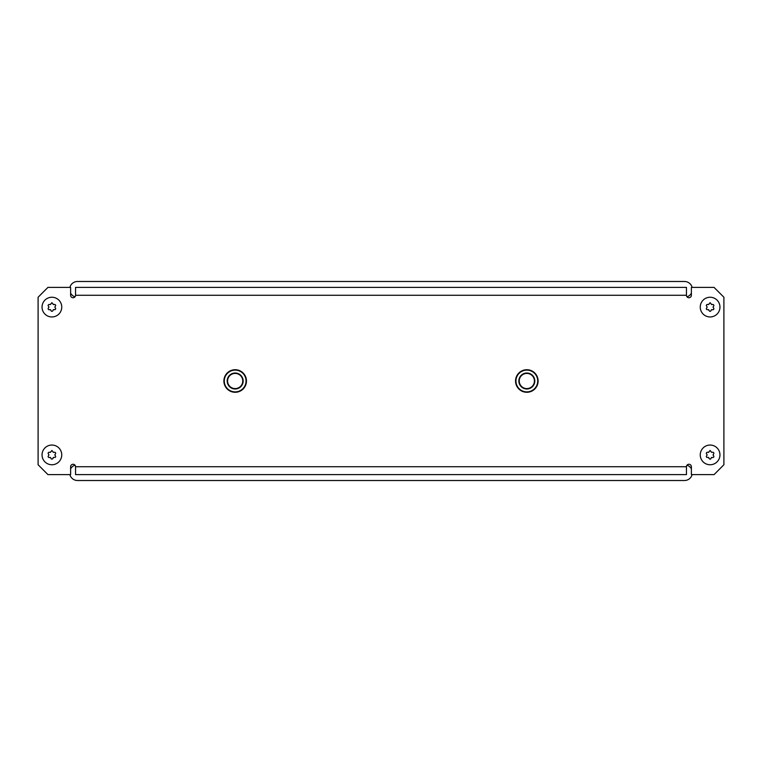 <?xml version="1.0" encoding="UTF-8"?>
<svg xmlns="http://www.w3.org/2000/svg" width="762" height="762" viewBox="0 0 762 762"><rect width="100%" height="100%" fill="white"/><g stroke="black" fill="none" stroke-linecap="round" stroke-linejoin="round"><path stroke-width="1.14" d="M73.076 297.742A2.467 2.467 0 0 0 75.543 295.275L75.543 287.388L686.457 287.388L686.457 295.275A2.467 2.467 0 0 0 688.924 297.742A2.467 2.467 0 0 0 691.382 295.275L691.382 287.388L714.051 287.388L723.9 297.247L723.9 464.753L714.051 474.612L691.382 474.612L691.382 466.725A2.467 2.467 0 0 0 688.924 464.258A2.467 2.467 0 0 0 686.457 466.725L686.457 474.612L75.543 474.612L75.543 466.725A2.467 2.467 0 0 0 73.076 464.258A2.467 2.467 0 0 0 70.618 466.725L70.618 474.612L47.949 474.612L38.1 464.753L38.1 297.247L47.949 287.388L70.618 287.388L70.618 295.275A2.467 2.467 0 0 0 73.076 297.742A2.467 2.467 0 0 1 70.618 295.275M692.115 474.612A7.887 7.887 0 0 1 684.486 480.517L77.514 480.517A7.887 7.887 0 0 1 69.885 474.612M70.618 468.82A7.887 7.887 0 0 1 74.99 465.172A2.467 2.467 0 0 0 70.618 466.725M684.486 474.612L77.514 474.612M687.01 465.172A7.887 7.887 0 0 1 691.382 468.82M69.885 287.388A7.887 7.887 0 0 1 77.514 281.483L684.486 281.483A7.887 7.887 0 0 1 692.115 287.388M691.382 293.18A7.887 7.887 0 0 1 687.01 296.828M77.514 287.388L684.486 287.388M74.99 296.828A7.887 7.887 0 0 1 70.618 293.18M515.55 381A11.278 11.278 0 0 1 526.828 369.722A11.278 11.278 0 0 1 538.115 381A11.278 11.278 0 0 0 526.828 369.722A11.278 11.278 0 0 0 515.55 381A11.278 11.278 0 0 0 526.828 392.278A11.278 11.278 0 0 0 538.115 381A11.278 11.278 0 0 1 526.828 392.278A11.278 11.278 0 0 1 515.55 381M534.419 381A7.591 7.591 0 0 0 526.828 373.409A7.591 7.591 0 0 0 519.246 381A7.591 7.591 0 0 0 526.828 388.591A7.591 7.591 0 0 0 534.419 381A7.591 7.591 0 0 0 526.828 373.409A7.591 7.591 0 0 0 519.246 381M228.248 372.094A11.278 11.278 0 0 1 244.078 374.075A11.278 11.278 0 0 1 242.097 389.906A11.278 11.278 0 0 0 244.078 374.075A11.278 11.278 0 0 0 228.248 372.094A11.278 11.278 0 0 0 226.266 387.925A11.278 11.278 0 0 0 242.097 389.906A11.278 11.278 0 0 1 226.266 387.925A11.278 11.278 0 0 1 228.248 372.094A11.278 11.278 0 0 0 226.266 387.925A11.278 11.278 0 0 0 242.097 389.906A11.278 11.278 0 0 1 226.266 387.925A11.278 11.278 0 0 1 228.248 372.094M239.83 386.991A7.591 7.591 0 0 0 241.163 376.342A7.591 7.591 0 0 0 230.515 375.009A7.591 7.591 0 0 0 229.181 385.658A7.591 7.591 0 0 0 239.83 386.991A7.591 7.591 0 0 0 241.163 376.342A7.591 7.591 0 0 0 230.515 375.009A7.591 7.591 0 0 0 229.181 385.658A7.591 7.591 0 0 0 239.83 386.991M51.892 450.466L53.178 452.095L55.226 452.39L55.731 453.276L54.883 454.904L55.731 456.524L55.226 457.41L53.683 457.41L52.407 459.038L51.387 459.038L50.616 457.705L48.568 457.41L48.054 456.524L48.901 454.904L48.054 453.276L48.568 452.39L50.616 452.095L51.892 450.466M42.043 454.904A9.849 9.849 0 0 0 51.892 464.753A9.849 9.849 0 0 0 61.751 454.904A9.849 9.849 0 0 0 51.892 445.046A9.849 9.849 0 0 0 42.043 454.904M50.616 452.095A0.591 0.591 0 0 1 50.102 452.39L50.616 452.095A0.591 0.591 0 0 1 50.102 452.39M48.825 454.609A0.591 0.591 0 0 1 48.825 455.2L48.825 454.609M50.102 457.41A0.591 0.591 0 0 1 50.616 457.705L50.102 457.41M53.178 457.705A0.591 0.591 0 0 1 53.683 457.41L53.178 457.705A0.591 0.591 0 0 1 53.683 457.41M54.969 455.2A0.591 0.591 0 0 1 54.969 454.609L54.969 455.2A0.591 0.591 0 0 1 54.969 454.609M53.683 452.39A0.591 0.591 0 0 1 53.178 452.095L53.683 452.39A0.591 0.591 0 0 1 53.178 452.095M51.892 302.666L53.178 304.295L55.226 304.59L55.731 305.476L54.883 307.096L55.731 308.724L55.226 309.61L53.683 309.61L52.407 311.239L51.387 311.239L50.616 309.905L48.568 309.61L48.054 308.724L48.901 307.096L48.054 305.476L48.568 304.59L50.616 304.295L51.892 302.666M42.043 307.096A9.849 9.849 0 0 0 51.892 316.954A9.849 9.849 0 0 0 61.751 307.096A9.849 9.849 0 0 0 51.892 297.247A9.849 9.849 0 0 0 42.043 307.096M50.616 304.295A0.591 0.591 0 0 1 50.102 304.59L50.616 304.295A0.591 0.591 0 0 1 50.102 304.59M48.825 306.8A0.591 0.591 0 0 1 48.825 307.391L48.825 306.8M50.102 309.61A0.591 0.591 0 0 1 50.616 309.905L50.102 309.61M53.178 309.905A0.591 0.591 0 0 1 53.683 309.61L53.178 309.905A0.591 0.591 0 0 1 53.683 309.61M54.969 307.391A0.591 0.591 0 0 1 54.969 306.8L54.969 307.391A0.591 0.591 0 0 1 54.969 306.8M53.683 304.59A0.591 0.591 0 0 1 53.178 304.295L53.683 304.59A0.591 0.591 0 0 1 53.178 304.295M710.108 450.466L711.384 452.095L713.432 452.39L713.946 453.276L713.099 454.904L713.946 456.524L713.432 457.41L711.384 457.705L710.613 459.038L709.593 459.038L708.317 457.41L706.774 457.41L706.269 456.524L707.117 454.904L706.269 453.276L706.774 452.39L708.822 452.095L710.108 450.466M700.249 454.904A9.849 9.849 0 0 0 710.108 464.753A9.849 9.849 0 0 0 719.957 454.904A9.849 9.849 0 0 0 710.108 445.046A9.849 9.849 0 0 0 700.249 454.904M708.822 452.095A0.591 0.591 0 0 1 708.317 452.39L708.822 452.095A0.591 0.591 0 0 1 708.317 452.39M707.031 454.609A0.591 0.591 0 0 1 707.031 455.2L707.031 454.609M708.317 457.41A0.591 0.591 0 0 1 708.822 457.705L708.317 457.41M711.384 457.705A0.591 0.591 0 0 1 711.899 457.41L711.384 457.705A0.591 0.591 0 0 1 711.899 457.41M713.175 455.2A0.591 0.591 0 0 1 713.175 454.609L713.175 455.2A0.591 0.591 0 0 1 713.175 454.609M711.899 452.39A0.591 0.591 0 0 1 711.384 452.095L711.899 452.39A0.591 0.591 0 0 1 711.384 452.095M710.108 302.666L711.384 304.295L713.432 304.59L713.946 305.476L713.099 307.096L713.946 308.724L713.432 309.61L711.384 309.905L710.613 311.239L709.593 311.239L708.317 309.61L706.774 309.61L706.269 308.724L707.117 307.096L706.269 305.476L706.774 304.59L708.822 304.295L710.108 302.666M700.249 307.096A9.849 9.849 0 0 0 710.108 316.954A9.849 9.849 0 0 0 719.957 307.096A9.849 9.849 0 0 0 710.108 297.247A9.849 9.849 0 0 0 700.249 307.096M708.822 304.295A0.591 0.591 0 0 1 708.317 304.59L708.822 304.295A0.591 0.591 0 0 1 708.317 304.59M707.031 306.8A0.591 0.591 0 0 1 707.031 307.391L707.031 306.8M708.317 309.61A0.591 0.591 0 0 1 708.822 309.905L708.317 309.61M711.384 309.905A0.591 0.591 0 0 1 711.899 309.61L711.384 309.905A0.591 0.591 0 0 1 711.899 309.61M713.175 307.391A0.591 0.591 0 0 1 713.175 306.8L713.175 307.391A0.591 0.591 0 0 1 713.175 306.8M711.899 304.59A0.591 0.591 0 0 1 711.384 304.295L711.899 304.59A0.591 0.591 0 0 1 711.384 304.295M688.924 297.742A2.467 2.467 0 0 0 691.382 295.275M686.457 295.275L75.543 295.275M75.543 466.725L686.457 466.725M537.715 381A10.887 10.887 0 0 0 526.828 370.113A10.887 10.887 0 0 0 515.941 381A10.887 10.887 0 0 0 526.828 391.887A10.887 10.887 0 0 0 537.715 381M518.846 381A7.982 7.982 0 0 1 526.828 373.018A7.982 7.982 0 0 1 534.81 381A7.982 7.982 0 0 1 526.828 388.982A7.982 7.982 0 0 1 518.846 381M241.849 389.592A10.887 10.887 0 0 0 243.764 374.313A10.887 10.887 0 0 0 228.486 372.408A10.887 10.887 0 0 0 226.571 387.687A10.887 10.887 0 0 0 241.849 389.592M230.267 374.694A7.982 7.982 0 0 1 241.468 376.104A7.982 7.982 0 0 1 240.068 387.306A7.982 7.982 0 0 1 228.867 385.896A7.982 7.982 0 0 1 230.267 374.694"/></g></svg>

